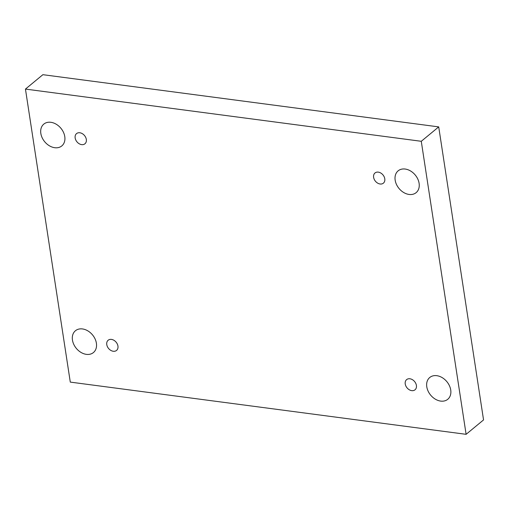 <?xml version="1.0" encoding="UTF-8"?>
<svg xmlns="http://www.w3.org/2000/svg" width="509" height="509" viewBox="0 0 509 509"><rect width="100%" height="100%" fill="white"/><g stroke="black" fill="none" stroke-linecap="round" stroke-linejoin="round"><path stroke-width="0.76" d="M25.45 89.081L42.89 74.683L438.713 126.894L483.55 419.919L466.11 434.317L70.287 382.106L25.45 89.081L421.274 141.292L466.11 434.317M438.713 126.894L421.274 141.292M96.398 343.231A14.137 10.536 -129.5 0 0 87.86 330.882A14.137 10.536 -129.5 0 0 75.427 330.748A14.137 10.536 -129.5 0 0 72.456 340.076A14.137 10.536 -129.5 0 0 81.001 352.419A14.137 10.536 -129.5 0 0 93.427 352.552A14.137 10.536 -129.5 0 0 96.398 343.231M450.726 389.97A14.137 10.536 -129.5 0 0 442.181 377.621A14.137 10.536 -129.5 0 0 429.755 377.487A14.137 10.536 -129.5 0 0 426.784 386.808A14.137 10.536 -129.5 0 0 435.322 399.158A14.137 10.536 -129.5 0 0 447.755 399.291A14.137 10.536 -129.5 0 0 450.726 389.97M64.777 136.59A14.137 10.536 -129.5 0 0 56.238 124.241A14.137 10.536 -129.5 0 0 43.806 124.107A14.137 10.536 -129.5 0 0 40.835 133.428A14.137 10.536 -129.5 0 0 49.379 145.778A14.137 10.536 -129.5 0 0 61.812 145.911A14.137 10.536 -129.5 0 0 64.777 136.59M419.104 183.329A14.137 10.536 -129.5 0 0 410.559 170.979A14.137 10.536 -129.5 0 0 398.133 170.846A14.137 10.536 -129.5 0 0 395.162 180.167A14.137 10.536 -129.5 0 0 403.701 192.517A14.137 10.536 -129.5 0 0 416.133 192.65A14.137 10.536 -129.5 0 0 419.104 183.329M384.785 178.799A6.598 4.918 -129.5 0 0 380.802 173.041A6.598 4.918 -129.5 0 0 374.999 172.977A6.598 4.918 -129.5 0 0 375.407 181.198A6.598 4.918 -129.5 0 0 383.404 183.151A6.598 4.918 -129.5 0 0 384.785 178.799M86.326 139.434A6.598 4.918 -129.5 0 0 82.337 133.67A6.598 4.918 -129.5 0 0 76.541 133.606A6.598 4.918 -129.5 0 0 76.948 141.826A6.598 4.918 -129.5 0 0 84.939 143.78A6.598 4.918 -129.5 0 0 86.326 139.434M117.948 346.075A6.598 4.918 -129.5 0 0 113.959 340.311A6.598 4.918 -129.5 0 0 108.156 340.247A6.598 4.918 -129.5 0 0 108.57 348.468A6.598 4.918 -129.5 0 0 116.561 350.421A6.598 4.918 -129.5 0 0 117.948 346.075M416.407 385.44A6.598 4.918 -129.5 0 0 412.424 379.682A6.598 4.918 -129.5 0 0 406.621 379.619A6.598 4.918 -129.5 0 0 407.028 387.839A6.598 4.918 -129.5 0 0 415.026 389.792A6.598 4.918 -129.5 0 0 416.407 385.44"/></g></svg>
